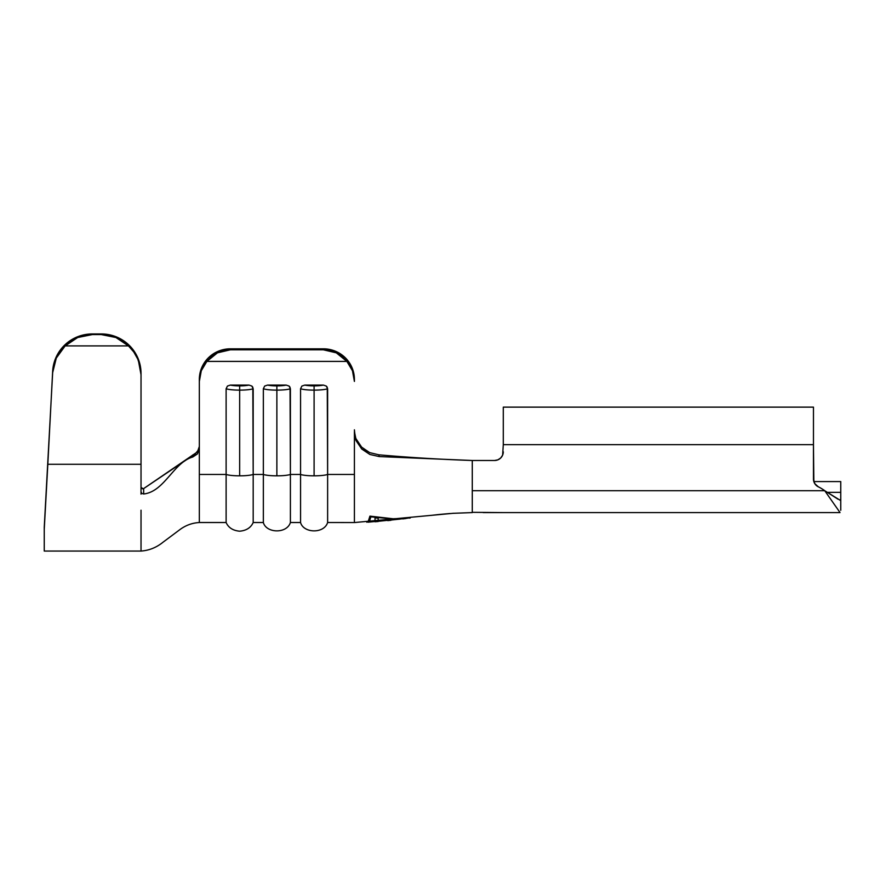 <?xml version="1.0" encoding="UTF-8"?>
<svg xmlns="http://www.w3.org/2000/svg" width="885" height="885" viewBox="0 0 885 885"><rect width="100%" height="100%" fill="white"/><g stroke="black" fill="none" stroke-linecap="round" stroke-linejoin="round"><path stroke-width="1.33" d="M437.135 514.705L440.741 514.329M438.495 514.561L430.951 515.402M436.526 514.771L440.664 514.34M361.578 447.091L369.587 452.6L378.835 454.813L379.234 456.572L472.28 460.488C440.586 459.415 409.445 457.523 378.835 454.813C409.445 457.523 440.586 459.415 472.28 460.488L472.28 512.592L472.28 460.488L379.234 456.572L369.886 454.47L361.788 449.06L356.334 441.04L354.409 431.581L354.409 474.46L327.627 474.46L327.262 387.265L326.288 386.059L323.379 385.086L304.805 385.086L301.885 386.059L300.557 388.758L300.557 474.46A14.89 2.356 0 0 0 314.098 475.831L314.098 390.13A14.89 2.356 180 0 1 300.557 388.758A14.89 2.356 0 0 0 314.098 390.13L314.098 385.871A11.162 1.759 180 0 1 304.805 385.086L301.885 386.059L300.557 388.758L300.557 474.46L290.402 474.46L290.048 387.265L289.074 386.059L286.154 385.086L267.591 385.086L264.67 386.059L263.343 388.758A14.89 2.356 0 0 0 276.872 390.13L276.872 385.871A11.162 1.759 180 0 1 267.591 385.086L264.67 386.059L263.343 388.758L263.343 474.46A14.89 2.356 0 0 0 276.872 475.831L276.872 390.13A14.89 2.356 180 0 1 263.343 388.758L263.343 474.46L253.187 474.46L252.833 387.265L251.849 386.059L248.939 385.086L230.365 385.086L227.445 386.059L226.118 388.758A14.89 2.356 0 0 0 239.658 390.13L239.658 385.871A11.162 1.759 180 0 1 230.365 385.086L227.445 386.059L226.118 388.758L226.118 474.46A14.89 2.356 0 0 0 239.658 475.831L239.658 390.13A14.89 2.356 180 0 1 226.118 388.758L226.118 474.46L199.335 474.46L199.335 448.573L197.421 453.928L192.742 457.014C173.36 462.601 164.522 491.684 143.669 493.985L141.81 493.443L141.025 491.794L141.025 464.282L141.025 494.129L141.025 491.794L141.81 493.443M818.359 486.85L814.786 483.641L818.359 486.85A39.703 39.703 0 0 1 824.731 490.71L472.28 490.71L824.731 490.71A39.703 39.703 0 0 0 818.359 486.85A8.684 8.684 0 0 1 813.459 479.028L813.835 481.573L840.75 481.573L840.75 492.348L840.75 481.573L813.835 481.573L813.459 444.668L503.288 444.668L502.636 455.122L500.744 457.943L497.934 459.824L494.604 460.488L472.28 460.488L494.604 460.488L497.934 459.824M141.025 373.426A39.703 39.493 180 0 0 101.321 333.944L92.305 333.944L101.321 333.944L116.51 336.942L101.321 333.944L101.321 334.585L115.924 337.517L128.48 345.913L133.79 351.987L137.75 359.011L140.195 366.7L141.025 374.709L137.994 358.314L141.025 373.426L141.025 464.282L47.823 464.282L44.25 529.252L44.25 551.056L44.25 527.283L52.657 372.64L56.297 358.071L65.136 345.913L77.692 337.517L92.305 334.585L92.305 333.944L77.592 336.754L64.97 344.785L56.242 356.898L52.657 371.357L56.242 356.898M141.025 510.214L141.025 551.056L44.25 551.056M45.821 500.136L47.823 463.01L45.821 500.136M143.613 488.951L141.224 487.591M137.994 358.314L129.398 345.504L116.51 336.942M52.657 371.357L52.657 372.64A39.703 39.493 0 0 1 65.136 345.913L77.692 337.517L92.305 334.585L92.305 333.944A39.703 39.493 180 0 0 52.657 371.357L47.823 464.282L141.025 464.282L141.025 374.709A39.703 39.493 0 0 0 128.48 345.913L65.136 345.913L128.48 345.913L115.924 337.517L101.321 334.585L92.305 334.585L101.321 334.585L101.321 333.944M141.025 551.056C149.145 550.481 156.501 547.516 163.094 542.162L179.976 529.551C185.839 525.247 192.288 522.913 199.335 522.537L199.335 381.413L201.282 370.738L206.869 361.401L346.876 361.401L352.462 370.738L354.409 381.413L352.053 367.729L345.327 357.794L335.271 351.157L323.401 348.823L230.343 348.823L218.473 351.157L208.417 357.794L201.691 367.729L199.335 379.455A31.019 30.632 180 0 1 230.343 348.823L323.401 348.823L323.401 349.807L330.005 350.571L336.311 352.838L342.019 356.5L346.876 361.401L206.869 361.401L211.725 356.5L217.445 352.838L223.739 350.571L230.343 349.807L323.401 349.807L230.343 349.807L230.343 348.823L230.343 349.807L217.445 352.838L206.869 361.401A31.019 30.632 0 0 0 199.335 381.413L199.335 379.455M143.149 488.929L195.198 453.894L198.76 449.591L199.335 446.527L197.421 451.903L143.149 488.929M141.622 488.166L142.651 488.797M143.669 493.985L143.647 488.951L143.669 493.985C164.522 491.684 173.36 462.601 192.742 457.014L192.62 455.034L192.742 457.014L197.466 453.872L199.335 448.573L199.335 381.413M378.78 454.813L379.234 456.572L369.886 454.47L361.788 449.06L356.334 441.04C355.493 439.889 354.852 436.736 354.409 431.581L354.409 521.464L354.409 474.46L327.627 474.46L327.627 522.515L327.627 388.758A14.89 2.356 180 0 1 314.098 390.13L314.098 475.831A14.89 2.356 0 0 0 327.627 474.46A14.89 2.356 180 0 1 314.098 475.831A14.89 2.356 180 0 1 300.557 474.46L290.402 474.46L290.402 522.515L290.402 388.758A14.89 2.356 180 0 1 276.872 390.13L276.872 475.831A14.89 2.356 0 0 0 290.402 474.46A14.89 2.356 180 0 1 276.872 475.831A14.89 2.356 180 0 1 263.343 474.46L253.187 474.46L253.187 522.515L253.187 388.758A14.89 2.356 180 0 1 239.658 390.13L239.658 475.831A14.89 2.356 0 0 0 253.187 474.46A14.89 2.356 180 0 1 239.658 475.831A14.89 2.356 180 0 1 226.118 474.46L199.335 474.46M393.172 518.776L369.919 516.132L368.414 520.867L366.821 522.261L368.414 520.867L369.919 516.132L393.172 518.776L407.144 518.145L397.83 518.842M410.242 517.968L408.693 518.09L410.242 517.968M452.722 513.322L472.159 512.592M453.662 513.256L354.409 522.559L327.627 522.515C324.098 533.943 303.489 533.356 300.557 522.515L300.557 474.46L300.557 522.515L290.402 522.515C286.884 533.943 266.263 533.356 263.343 522.515L263.343 474.46L263.343 522.515L253.187 522.515C250.864 527.703 246.351 530.591 239.658 531.199C232.954 530.591 228.441 527.703 226.118 522.515L226.118 474.46L226.118 522.515L199.335 522.515M201.691 367.729L208.417 357.794M286.154 385.086L267.591 385.086L276.872 385.871L286.154 385.086A11.162 1.759 180 0 1 276.872 385.871L276.872 390.13A14.89 2.356 0 0 0 290.402 388.758L289.074 386.059L286.154 385.086M248.939 385.086L230.365 385.086L239.658 385.871L248.939 385.086A11.162 1.759 180 0 1 239.658 385.871L239.658 390.13A14.89 2.356 0 0 0 253.187 388.758L251.849 386.059L248.939 385.086M323.379 385.086L304.805 385.086L314.098 385.871L323.379 385.086A11.162 1.759 180 0 1 314.098 385.871L314.098 390.13A14.89 2.356 0 0 0 327.627 388.758L326.288 386.059L323.379 385.086M336.311 352.838L346.876 361.401A31.019 30.632 0 0 1 354.409 381.413L354.409 379.455A31.019 30.632 180 0 0 323.401 348.823L323.401 349.807L336.311 352.838M361.644 447.157L356.29 439.181L361.633 447.157L369.698 452.644M840.009 512.592L483.232 512.592M813.459 479.028L814.786 483.641L813.459 479.028L813.459 407.133L813.459 444.668L503.288 444.668L502.636 455.122L503.288 451.804A8.684 8.684 0 0 1 494.604 460.488M502.636 455.122L503.288 451.804M503.288 512.592L472.28 512.327M840.009 500.18L840.75 499.195L840.75 492.348L827.984 492.348L840.75 492.348L840.75 510.302L840.75 499.195L840.009 500.18L824.731 490.71L838.062 499.228M840.009 512.526L824.731 490.71M840.75 494.494L840.75 510.302M503.288 444.668L503.288 407.133L503.288 444.668M371.036 516.851L392.863 519.03L406.027 518.3L392.863 519.03L371.036 516.851L371.036 516.254L369.587 521.033L368.072 522.194L368.072 521.453L368.072 522.194M406.768 518.289L407.509 518.245M368.083 522.194L407.343 518.234M378.194 521.508L375.019 521.752M378.194 521.088L378.194 520.391M390.916 520.291L387.741 520.623M375.019 521.674L378.194 521.442L375.019 521.53M375.019 520.457L375.019 517.88L378.194 518.201L378.194 520.601L406.027 518.378L378.194 521.32M441.261 514.285L450.022 513.521M378.194 520.601L378.194 518.201L375.019 517.88L375.019 520.889M406.027 518.422L378.194 521.143M389.212 520.236L400.142 519.086M402.852 518.898L406.027 518.499M367.651 451.649L361.677 447.19M354.675 433.34L354.409 429.933M354.409 429.822C354.841 434.911 355.471 438.031 356.29 439.181M813.459 407.133L503.288 407.133"/></g></svg>
